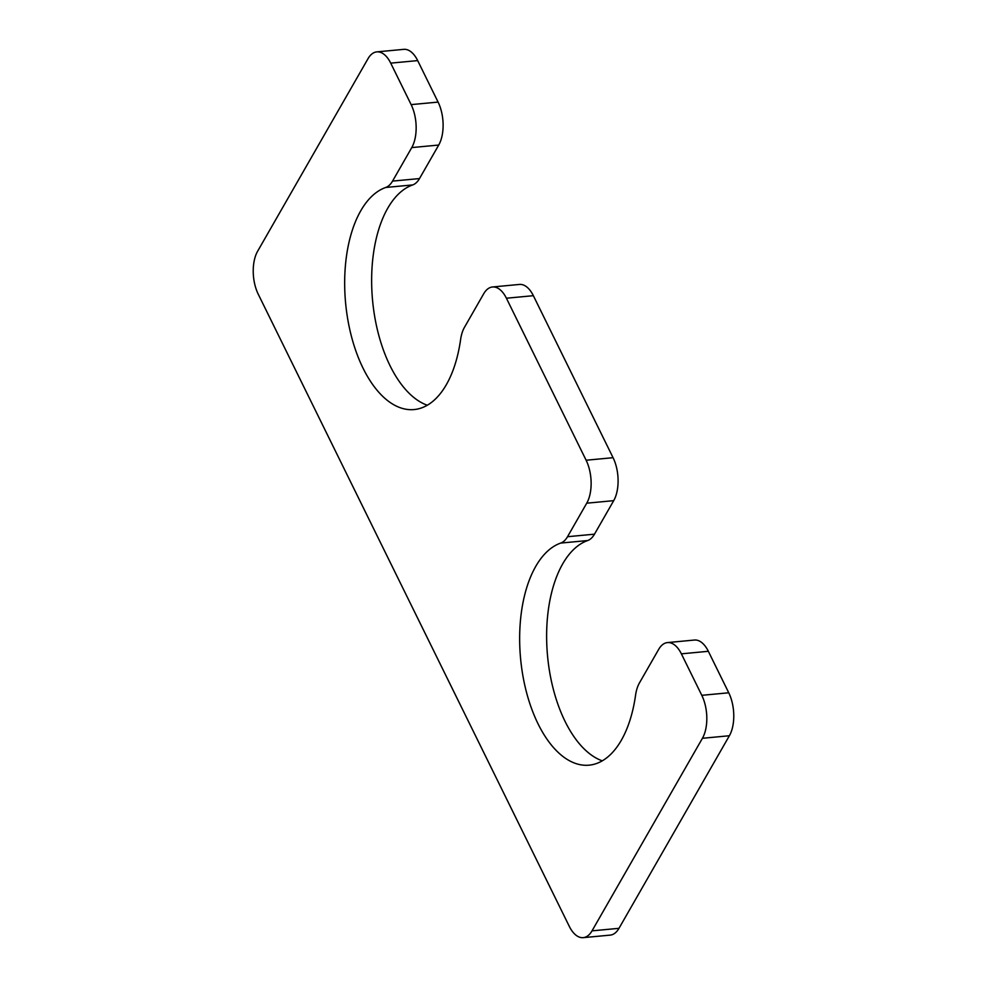 <?xml version="1.0" encoding="UTF-8"?>
<svg xmlns="http://www.w3.org/2000/svg" width="987" height="987" viewBox="0 0 987 987"><rect width="100%" height="100%" fill="white"/><g stroke="black" fill="none" stroke-linecap="round" stroke-linejoin="round"><path stroke-width="1.48" d="M464.482 327.302L483.692 293.781A30.646 15.878 84.6 0 1 492.488 286.983A30.646 15.878 84.6 0 1 506.405 298.222L586.118 460.226A30.646 15.878 84.6 0 1 586.734 503.185L567.525 536.706A30.646 15.878 84.6 0 1 560.715 543.072A112.345 58.196 -95.4 0 0 521.395 665.904A112.345 58.196 -95.4 0 0 589.054 765.172A112.345 58.196 -95.4 0 0 635.566 695.193A30.646 15.878 84.6 0 1 639.453 682.905L658.674 649.384A30.646 15.878 84.6 0 1 667.471 642.586A30.646 15.878 84.6 0 1 681.375 653.838L701.794 695.317A30.646 15.878 84.6 0 1 702.423 738.288L592.027 930.852A30.646 15.878 84.6 0 1 583.218 937.65A30.646 15.878 84.6 0 1 569.314 926.398L258.249 294.212A30.646 15.878 84.6 0 1 257.619 251.253L368.015 58.677A30.646 15.878 84.6 0 1 376.812 51.879A30.646 15.878 84.6 0 1 390.716 63.131L411.135 104.622A30.646 15.878 84.6 0 1 411.764 147.581L392.542 181.102A30.646 15.878 84.6 0 1 385.744 187.468A112.345 58.196 84.6 0 0 346.412 310.3A112.345 58.196 84.6 0 0 414.071 409.568A112.345 58.196 84.6 0 0 460.596 339.59A30.646 15.878 84.6 0 1 464.482 327.302M492.488 286.983L519.458 284.441A30.646 15.878 84.6 0 1 533.362 295.693L613.075 457.697A30.646 15.878 84.6 0 1 613.704 500.656L586.734 503.185M602.255 760.829A112.345 58.196 -95.4 0 1 547.094 650.26A112.345 58.196 -95.4 0 1 587.684 540.543A30.646 15.878 84.6 0 0 594.482 534.177L613.704 500.656M667.471 642.586L694.441 640.045A30.646 15.878 84.6 0 1 708.345 651.297L728.751 692.788A30.646 15.878 84.6 0 1 729.381 735.747L702.423 738.288M583.218 937.65L610.188 935.121A30.646 15.878 84.6 0 0 618.985 928.323L729.381 735.747M376.812 51.879L403.782 49.35A30.646 15.878 84.6 0 1 417.686 60.602L438.092 102.093A30.646 15.878 84.6 0 1 438.721 145.052L411.764 147.581M427.272 405.225A112.345 58.196 84.6 0 1 372.111 294.644A112.345 58.196 84.6 0 1 412.702 184.927A30.646 15.878 84.6 0 0 419.5 178.573L438.721 145.052M533.362 295.693L506.405 298.222M613.075 457.697L586.118 460.226M594.482 534.177L567.525 536.706M587.684 540.543L560.715 543.072M708.345 651.297L681.375 653.838M728.751 692.788L701.794 695.317M618.985 928.323L592.027 930.852M417.686 60.602L390.716 63.131M438.092 102.093L411.135 104.622M419.5 178.573L392.542 181.102M412.702 184.927L385.744 187.468"/></g></svg>
